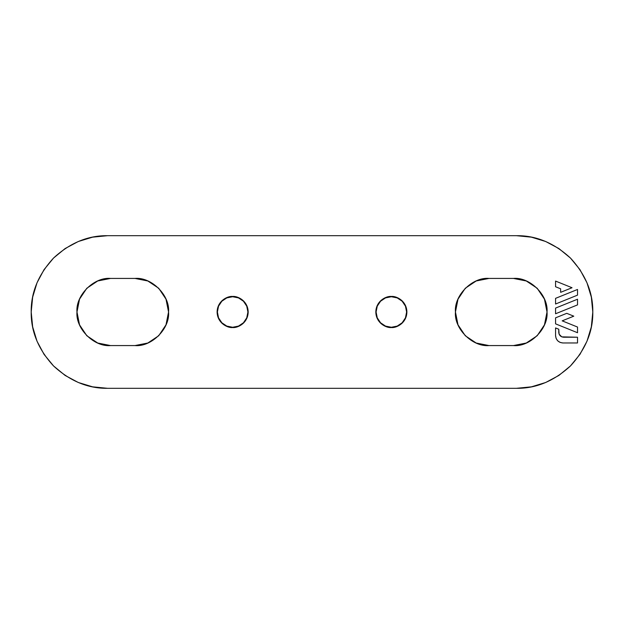 <?xml version="1.0" encoding="UTF-8"?>
<svg xmlns="http://www.w3.org/2000/svg" width="624" height="624" viewBox="0 0 624 624"><rect width="100%" height="100%" fill="white"/><g stroke="black" fill="none" stroke-linecap="round" stroke-linejoin="round"><path stroke-width="0.94" d="M516.493 388.307L107.507 388.307L92.617 386.841L78.304 382.496L65.114 375.445L53.547 365.953L44.062 354.393L37.011 341.203L32.666 326.882L31.2 312L32.666 297.118L37.011 282.797L44.062 269.607L53.547 258.047L65.114 248.555L78.304 241.504L92.617 237.159L107.507 235.693L516.493 235.693L531.383 237.159L545.696 241.504L558.886 248.555L570.453 258.047L579.938 269.607L586.989 282.797L591.334 297.118L592.8 312L591.334 326.882L586.989 341.203L579.938 354.393L570.453 365.953L558.886 375.445L545.696 382.496L531.383 386.841L516.493 388.307C535.969 388.565 553.956 381.116 570.453 365.953C585.608 349.456 593.065 331.477 592.8 312C593.065 292.523 585.608 274.544 570.453 258.047C553.956 242.884 535.969 235.435 516.493 235.693L107.507 235.693C88.031 235.435 70.044 242.884 53.547 258.047C38.392 274.544 30.935 292.523 31.2 312C30.935 331.477 38.392 349.456 53.547 365.953C70.044 381.116 88.031 388.565 107.507 388.307L516.493 388.307M79.537 324.847L86.814 335.743L97.711 343.021L110.557 345.571L134.971 345.571L147.826 343.021L158.714 335.743L165.992 324.847L168.55 312L165.992 299.153L158.714 288.257L147.826 280.979L134.971 278.429L110.557 278.429L97.711 280.979L86.814 288.257L79.537 299.153L76.986 312L79.537 324.847L86.814 335.743L97.711 343.021L110.557 345.571L134.971 345.571L147.826 343.021L158.714 335.743M526.289 343.021L513.443 345.571C530.057 347.077 548.519 328.614 547.014 312C548.519 295.386 530.057 276.923 513.443 278.429L489.029 278.429L476.174 280.979L465.286 288.257L458.008 299.153L455.45 312L458.008 324.847L465.286 335.743L476.174 343.021L489.029 345.571L513.443 345.571L526.289 343.021L537.186 335.743L544.463 324.847L547.014 312L544.463 299.153L537.186 288.257L526.289 280.979L513.443 278.429L526.289 280.979M232.643 296.47L226.699 297.656L221.66 301.018L218.299 306.056L217.113 312L218.299 317.944L221.66 322.982L226.699 326.344L232.643 327.53L238.586 326.344L243.625 322.982L246.987 317.944L248.173 312L246.987 306.056L243.625 301.018L238.586 297.656L232.643 296.47C228.103 295.846 217.331 300.511 217.113 312C217.331 323.489 228.103 328.154 232.643 327.53C237.182 328.154 247.962 323.489 248.173 312C247.962 300.511 237.182 295.846 232.643 296.47L232.643 296.47M391.357 296.47L385.414 297.656L380.375 301.018L377.013 306.056L375.827 312L377.013 317.944L380.375 322.982L385.414 326.344L391.357 327.53L397.301 326.344L402.34 322.982L405.701 317.944L406.887 312L405.701 306.056L402.34 301.018L397.301 297.656L391.357 296.47C386.818 295.846 376.038 300.511 375.827 312C376.038 323.489 386.818 328.154 391.357 327.53C395.897 328.154 406.669 323.489 406.887 312C406.669 300.511 395.897 295.846 391.357 296.47L391.357 296.47M577.52 342.966L562.887 342.966L577.52 342.966L577.52 337.225L561.772 336.859L559.127 334.214L558.753 329.222L558.753 332.342C559.065 335.291 560.695 336.921 563.644 337.225L577.52 337.225L577.52 342.966L562.887 342.966C558.472 342.498 556.031 340.057 555.563 335.642L555.563 327.935L558.753 329.222L555.563 327.935L555.563 335.642L556.117 338.442M147.826 280.979L134.971 278.429C151.585 276.923 170.048 295.386 168.55 312C170.048 328.614 151.585 347.077 134.971 345.571M134.971 278.429L110.557 278.429L97.711 280.979M513.443 278.429L489.029 278.429L476.174 280.979M476.174 343.021L489.029 345.571C472.415 347.077 453.952 328.614 455.45 312C453.952 295.386 472.415 276.923 489.029 278.429M110.557 278.429C93.943 276.923 75.481 295.386 76.986 312C75.481 328.614 93.943 347.077 110.557 345.571M513.443 345.571L489.029 345.571M247.907 312A15.265 15.265 0 0 1 232.643 327.265A15.265 15.265 0 0 1 217.386 312A15.265 15.265 0 0 1 232.643 296.735A15.265 15.265 0 0 1 247.907 312L246.745 317.842L243.438 322.787L238.485 326.102L232.643 327.265L226.801 326.102L221.855 322.787L218.54 317.842L217.386 312L218.54 306.158L221.855 301.213L226.801 297.898L232.643 296.735L238.485 297.898L243.438 301.213L246.745 306.158L247.907 312M406.614 312A15.265 15.265 0 0 1 391.357 327.265A15.265 15.265 0 0 1 376.093 312A15.265 15.265 0 0 1 391.357 296.735A15.265 15.265 0 0 1 406.614 312L405.46 317.842L402.145 322.787L397.199 326.102L391.357 327.265L385.515 326.102L380.562 322.787L377.255 317.842L376.093 312L377.255 306.158L380.562 301.213L385.515 297.898L391.357 296.735L397.199 297.898L402.145 301.213L405.46 306.158L406.614 312M560.633 288.803L555.563 286.751L555.563 281.081L572.029 287.734L560.633 292.328L560.633 288.803L555.563 286.751L555.563 281.081L572.029 287.734L560.633 292.328L560.633 288.803M577.52 295.136L555.563 304.013L555.563 298.342L577.52 289.466L577.52 295.136L577.52 289.466L555.563 298.342L555.563 304.013L577.52 295.136M577.52 304.894L555.563 313.771L555.563 308.092L577.52 299.224L577.52 304.894L577.52 299.224L555.563 308.092L555.563 313.771L577.52 304.894M577.52 332.725L555.563 323.848L555.563 317.85L566.748 313.334L573.776 316.173L562.185 320.853L577.52 327.046L577.52 332.725L577.52 327.046L562.185 320.853L573.776 316.173L566.748 313.334L555.563 317.85L555.563 323.848L577.52 332.725M556.124 338.442L557.708 340.821L560.087 342.412L562.887 342.966M561.772 336.859L563.644 337.225C560.695 336.921 559.065 335.291 558.753 332.342L559.127 334.214"/></g></svg>
